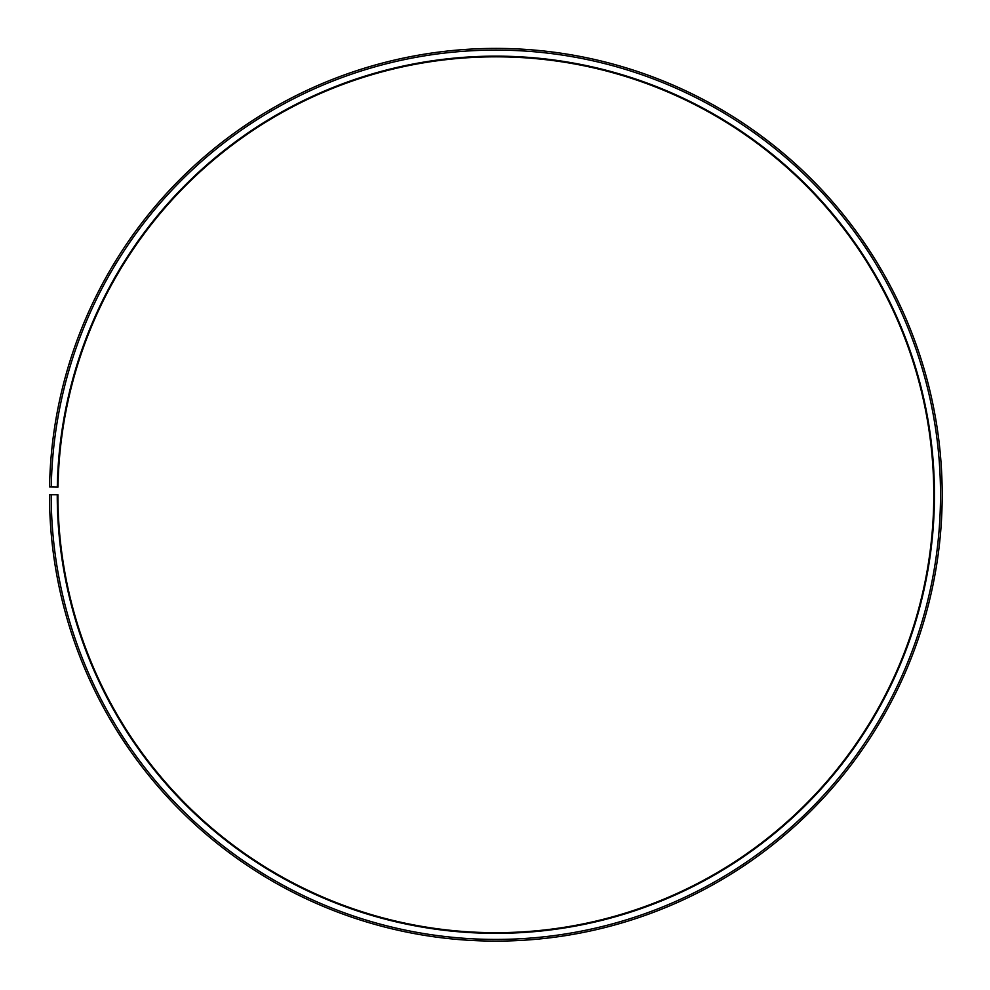 <?xml version="1.0" encoding="UTF-8"?>
<svg xmlns="http://www.w3.org/2000/svg" width="990" height="990" viewBox="0 0 990 990"><rect width="100%" height="100%" fill="white"/><g stroke="black" fill="none" stroke-linecap="round" stroke-linejoin="round"><path stroke-width="1.49" d="M57.989 487.117A437.927 437.927 0 0 1 719.21 118.07A437.927 437.927 0 0 1 712.602 875.284A437.927 437.927 0 0 1 57.927 494.753L57.247 494.753A438.607 438.607 0 0 0 712.936 875.865A438.607 438.607 0 0 0 719.557 117.488A438.607 438.607 0 0 0 57.309 487.105L57.989 487.117M51.183 494.753A444.671 444.671 0 0 0 715.943 881.137A444.671 444.671 0 0 0 722.651 112.278A444.671 444.671 0 0 0 51.257 486.993L49.562 486.969A446.354 446.354 0 0 1 723.504 110.831A446.354 446.354 0 0 1 716.772 882.597A446.354 446.354 0 0 1 49.5 494.753L57.247 494.753M51.257 486.993L57.309 487.105"/></g></svg>
